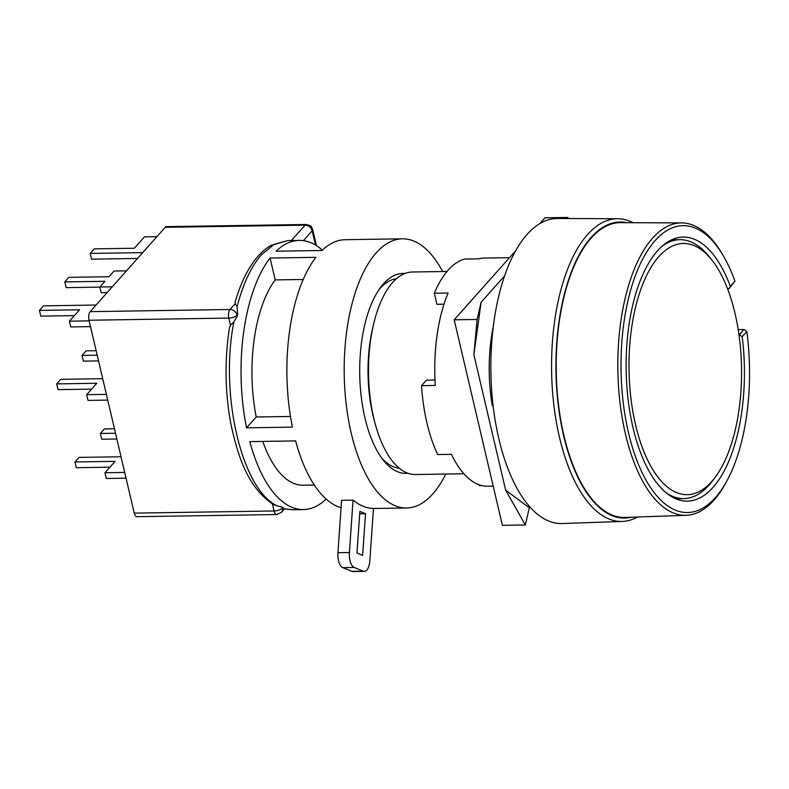 <?xml version="1.0" encoding="UTF-8"?>
<svg xmlns="http://www.w3.org/2000/svg" width="789" height="789" viewBox="0 0 789 789"><rect width="100%" height="100%" fill="white"/><g stroke="black" fill="none" stroke-linecap="round" stroke-linejoin="round"><path stroke-width="1.18" d="M658.894 256.563A125.629 56.256 89.1 0 0 635.579 424.926A125.629 56.256 89.1 0 0 711.678 481.606A125.629 56.256 89.1 0 0 715.12 477.384A125.629 56.256 89.1 0 0 711.777 259.926A125.629 56.256 89.1 0 0 658.894 256.563M715.12 477.384L712.595 480.748A129.475 57.972 -90.9 0 1 709.045 485.107A129.475 57.972 -90.9 0 1 683.836 498.599A129.475 57.972 -90.9 0 1 665.916 492.602M727.497 288.636L729.125 288.596L730.338 286.328A132.039 59.126 89.1 0 0 682.741 237.075A132.039 59.126 89.1 0 0 633.044 427.776A132.039 59.126 89.1 0 0 686.795 501.114A132.039 59.126 89.1 0 0 742.202 336.686L738.948 334.546M730.338 286.328L734.953 281.14A143.47 64.234 89.1 0 0 724.174 257.313A143.47 64.234 89.1 0 0 655.146 240.586A143.47 64.234 89.1 0 0 628.517 432.855A143.47 64.234 89.1 0 0 715.426 497.583A143.47 64.234 89.1 0 0 727.596 479.613A143.47 64.234 89.1 0 0 746.818 331.498L743.879 329.526L739.431 334.536M727.596 479.613L726.452 481.763A146.231 65.477 -90.9 0 1 714.045 500.088A146.231 65.477 -90.9 0 1 686.144 515.316A146.231 65.477 -90.9 0 1 625.47 434.118A146.231 65.477 -90.9 0 1 652.611 238.14A146.231 65.477 -90.9 0 1 681.647 222.902A146.231 65.477 -90.9 0 1 722.971 255.192L724.174 257.313M686.144 515.316L625.095 517.446A147.425 66.01 -90.9 0 1 563.918 435.587A147.425 66.01 -90.9 0 1 620.558 222.646L681.647 222.902M626.693 222.676A148.056 66.296 89.1 0 0 591.148 237.44A148.056 66.296 89.1 0 0 559.125 411.602A148.056 66.296 89.1 0 0 631.22 517.229M637.502 517.012A151.37 67.775 -90.9 0 1 622.304 521.44A151.37 67.775 -90.9 0 1 559.49 437.382A151.37 67.775 -90.9 0 1 587.578 234.52A151.37 67.775 -90.9 0 1 617.649 218.74A151.37 67.775 -90.9 0 1 632.975 222.695M622.304 521.44L562.153 523.541A152.553 68.308 -90.9 0 1 498.855 438.832A152.553 68.308 -90.9 0 1 557.468 218.484L617.649 218.74M463.893 473.775L415.418 474.514A101.268 45.348 -90.9 0 1 375.308 424.255A101.268 45.348 -90.9 0 1 373.759 323.46A101.268 45.348 -90.9 0 1 392.587 282.551A101.268 45.348 -90.9 0 1 412.302 271.998L447.028 271.465M375.308 424.255L374.351 420.764A94.216 42.192 -90.9 0 1 372.911 326.991L373.759 323.46M662.129 246.227A129.475 57.972 -90.9 0 1 679.852 239.678A129.475 57.972 -90.9 0 1 709.153 256.632L711.777 259.926M738.198 329.565L743.879 329.526L746.818 331.498L742.202 336.686M729.125 288.596L734.953 281.14M404.875 273.487A99.986 44.776 89.1 0 0 383.484 283.843A99.986 44.776 89.1 0 0 380.742 287.206A99.986 44.776 89.1 0 0 383.405 460.283A99.986 44.776 89.1 0 0 407.952 473.262M379.055 289.573A94.858 42.478 -90.9 0 1 379.973 288.508A94.858 42.478 -90.9 0 1 396.394 278.764M341.085 507.751A134.603 60.27 -90.9 0 1 295.628 440.903L249.788 441.613A134.603 60.27 89.1 0 0 303.41 509.576A134.603 60.27 89.1 0 0 326.173 499.102M315.906 257.342L270.065 258.042A134.603 60.27 89.1 0 0 246.553 427.835L292.403 427.125A134.603 60.27 -90.9 0 1 315.906 257.342M353.058 500.147L341.598 500.315L337.939 552.704L349.399 552.527L353.058 500.147A134.603 60.27 -90.9 0 0 373.493 508.481L369.824 560.871A12.821 5.74 -90.9 0 1 364.35 571.364A12.821 5.74 -90.9 0 1 363.265 571.157L354.192 567.459A12.821 5.74 -90.9 0 1 349.399 552.527M442.629 271.534A134.603 60.27 89.1 0 0 402.42 238.811A134.603 60.27 89.1 0 0 376.215 252.845A134.603 60.27 89.1 0 0 346.233 404.579A134.603 60.27 89.1 0 0 406.562 507.988A134.603 60.27 89.1 0 0 432.767 493.963A134.603 60.27 89.1 0 0 445.746 474.051M303.41 509.576L291.95 509.753L284.543 508.846L282.837 507.475A134.603 60.27 -90.9 0 1 282.127 507.169L276.939 505.769C241.661 488.953 219.529 394.579 233.84 322.05L237.292 316.024A134.603 60.27 -90.9 0 1 237.597 314.584L237.124 306.763C242.963 283.951 251.119 266.564 261.603 254.6L274.306 244.235L287.807 240.576L299.268 240.398A134.603 60.27 89.1 0 0 276.15 251.208L322.001 250.498A134.603 60.27 -90.9 0 1 345.118 239.698L402.42 238.811M284.523 508.846L281.387 512.396A6.411 5.148 -138.3 0 0 282.334 508.047A6.411 2.515 166.8 0 1 274.069 510.976L272.422 503.964M399.313 468.242A94.858 42.478 -90.9 0 1 381.649 457.975M322.346 250.162A134.603 60.27 89.1 0 0 299.268 240.398M237.597 314.584L237.085 315.146A6.411 5.148 -138.3 0 0 230.013 309.495L235.181 303.686L235.122 302.128C239.195 287.955 244.403 275.903 250.744 265.962C256.603 256.76 263.289 249.945 270.814 245.497L287.807 240.576M235.181 303.686L237.124 306.763M233.84 322.05L230.487 325.186L228.82 318.085A6.411 2.515 -13.2 0 0 237.085 315.146L237.292 316.024M276.939 505.769L273.349 504.526C248.959 487.977 238.682 460.184 230.802 423.594C224.944 391.689 224.5 359.735 229.471 327.731L230.487 325.186M364.35 571.364L352.89 571.542A12.821 5.74 -90.9 0 1 351.805 571.335L342.732 567.626A12.821 5.74 -90.9 0 1 337.939 552.704M362.624 555.338L365.534 513.728L359.863 511.42L356.953 553.02L362.624 555.338M246.553 427.835L256.208 416.986A110.243 49.362 -90.9 0 1 275.193 279.908L270.065 258.042M303.242 279.474L275.193 279.908M290.46 416.454L256.208 416.986M314.308 485.048L303.035 485.215A110.243 49.362 -90.9 0 1 262.757 441.406M365.534 513.728L359.695 513.817M291.407 240.527L305.077 225.161L165.256 227.311L90.183 311.645L230.013 309.495A6.411 2.87 89.1 0 0 228.82 318.085L88.999 320.235L134.238 513.126L274.069 510.976A6.411 2.87 89.1 0 0 276.702 514.536L136.872 516.687A6.411 2.87 -90.9 0 1 134.238 513.126M165.256 227.311A6.411 2.87 -90.9 0 1 166.499 226.64L306.329 224.49C313.795 226.729 310.6 226.502 312.661 229.441L316.478 245.685M88.999 320.235A6.411 2.87 -90.9 0 1 90.183 311.645M109.908 467.187L76.346 467.709L74.994 461.959L79.058 457.403L121.023 456.762M126.043 478.183L106.318 478.489L104.967 472.739L115.115 461.348L74.994 461.959M124.701 472.443L104.967 472.739M91.603 389.115L58.031 389.628L56.69 383.888L60.743 379.331L102.708 378.681M107.728 400.102L88.003 400.408L86.652 394.668L96.8 383.267L56.69 383.888M106.387 394.362L86.652 394.668M74.363 315.63L40.801 316.142L39.45 310.402L43.503 305.846L96.071 305.037M90.498 326.626L70.763 326.922L69.422 321.182L79.561 309.791L39.45 310.402M89.147 320.876L69.422 321.182M137.533 258.457L91.514 259.167L90.173 253.427L94.226 248.86L134.337 248.249L144.486 236.848L156.932 236.661M142.73 252.618L90.173 253.427M107.097 292.64L101.199 292.739L99.848 286.999L104.927 281.298L64.806 281.91L68.87 277.353L108.981 276.742L114.05 271.041L126.506 270.844M99.887 287.137L66.158 287.65L64.806 281.91M112.304 286.801L99.848 286.999M98.536 360.908L83.387 361.135L82.046 355.395L86.1 350.839L96.14 350.681M97.185 355.168L82.046 355.395M116.851 438.98L101.702 439.217L100.361 433.477L104.414 428.91L114.454 428.762M115.5 433.24L100.361 433.477M509.487 257.678L484.111 258.072A114.089 51.088 89.1 0 0 478.509 258.851L464.76 259.058A114.089 51.088 89.1 0 0 434.325 293.252L448.083 293.035A114.089 51.088 -90.9 0 0 435.281 385.446L421.533 385.663L426.415 380.18L434.995 380.042M493.204 486.142L487.612 486.231A114.089 51.088 -90.9 0 1 451.446 454.346L437.688 454.553A114.089 51.088 -90.9 0 1 426.967 423.072A114.089 51.088 -90.9 0 1 421.533 385.663M493.362 326.192A102.55 45.92 89.1 0 0 492.297 405.743M443.99 304.199L436.919 304.307L434.325 293.252M504.684 275.765L481.122 302.246L473.864 354.656L505.641 490.127L529.33 507.771L529.971 507.041M479.258 484.831L479.456 485.659L482 485.629M529.33 507.771L525.316 524.981L502.396 525.326L454.188 319.801L477.108 319.456L481.122 302.246M525.316 524.981L505.641 490.127M473.864 354.656L477.108 319.456M566.255 218.523L567.893 217.458L544.972 217.803L539.765 223.662M515.838 250.547L454.188 319.801M567.893 217.458L567.794 218.533M282.127 507.169L282.334 508.047L282.837 507.475M303.4 240.655L312.158 230.812L315.501 245.073M354.192 567.459L342.732 567.626M351.805 571.335L363.265 571.157M306.329 224.49A6.411 2.87 -90.9 0 0 305.077 225.161A6.411 5.148 41.7 0 1 312.158 230.812A6.411 2.515 -13.2 0 0 312.661 229.441M683.836 498.599L675.68 498.717M396.423 467.759L398.682 467.719M679.852 239.678L671.695 239.807M393.524 279.336L395.792 279.306M406.562 507.988L373.493 508.491M284.06 508.895L291.95 509.743M281.387 512.396L276.702 514.536"/></g></svg>
